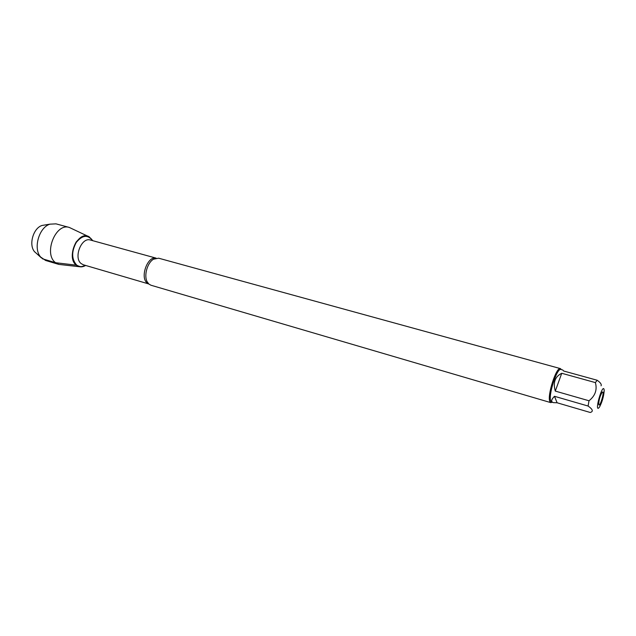 <?xml version="1.0" encoding="UTF-8"?>
<svg xmlns="http://www.w3.org/2000/svg" width="636" height="636" viewBox="0 0 636 636"><rect width="100%" height="100%" fill="white"/><g stroke="black" fill="none" stroke-linecap="round" stroke-linejoin="round"><path stroke-width="0.95" d="M560.467 368.618L158.634 258.192L153.522 259.186C147.377 262.676 143.736 275.491 147.123 281.692L148.864 284.046L150.955 285.23L550.8 402.628L549.902 401.65C546.833 396.077 556.357 366.4 560.467 368.618L561.389 369.603M76.328 265.18C65.556 257.389 78.435 229.524 89.279 236.902L92.713 240.67C88.014 234.096 82.473 234.573 76.105 242.101C71.065 251.443 71.145 259.138 76.328 265.18C79.126 267.311 82.235 267.406 85.669 265.458L80.764 266.858L76.328 265.18L55.618 262.716C43.208 254.13 55.571 222.536 69.316 227.45L88.245 236.409M552.104 402.278L550.8 402.628M598.762 404.568L598.73 404.472C598.81 400.092 599.963 396.021 602.205 392.261C605.218 389.351 599.947 408.193 598.762 404.568M604.065 389.343C602.372 383.572 594.286 412.2 598.834 407.883L599.613 406.849C602.22 401.769 603.747 396.387 604.2 390.703L604.065 389.343M561.739 373.276C555.005 376.615 552.851 382.554 555.284 391.092L561.739 373.276L595.391 382.602C597.355 389.773 595.224 395.831 589 400.767L588.093 406.038C592.855 409.393 593.555 411.54 590.208 412.47L557.112 402.779L554.481 396.3C551.173 399.662 550.768 401.769 553.272 402.62L557.112 402.779M555.284 391.092L589 400.767M588.093 406.038L554.481 396.3M601.052 385.814C601.775 384.446 600.479 382.594 597.156 380.241L595.391 382.602M553.272 402.62L550.824 401.213C547.898 395.846 557.033 367.362 560.976 369.492L562.725 369.969L563.631 371.003L597.156 380.241M79.627 266.738L58.814 264.401L55.618 262.716L42.405 258.78M36.991 253.859L34.622 251.8C28.405 244.963 33.231 227.99 42.111 225.446L45.212 224.937M58.814 264.401L45.633 260.474L40.64 257.031C32.953 248.573 38.995 227.314 49.982 224.158L56.032 223.856L69.316 227.45M41.586 258.065L35.998 252.993M148.745 283.942L147.083 282.925C139.761 277.312 147.631 255.696 156.082 258.129L90.407 240.034C81.487 236.815 73.259 257.89 81.241 263.638L83.372 264.791L148.768 283.958M85.478 265.403C82.195 267.152 79.23 267.009 76.574 264.974C71.51 259.106 71.407 251.61 76.248 242.459C82.394 235.01 87.816 234.398 92.522 240.623M155.971 258.152L153.522 259.186M148.665 283.863L147.123 281.692M34.622 251.8L40.64 257.031M42.111 225.446L49.982 224.158"/></g></svg>
